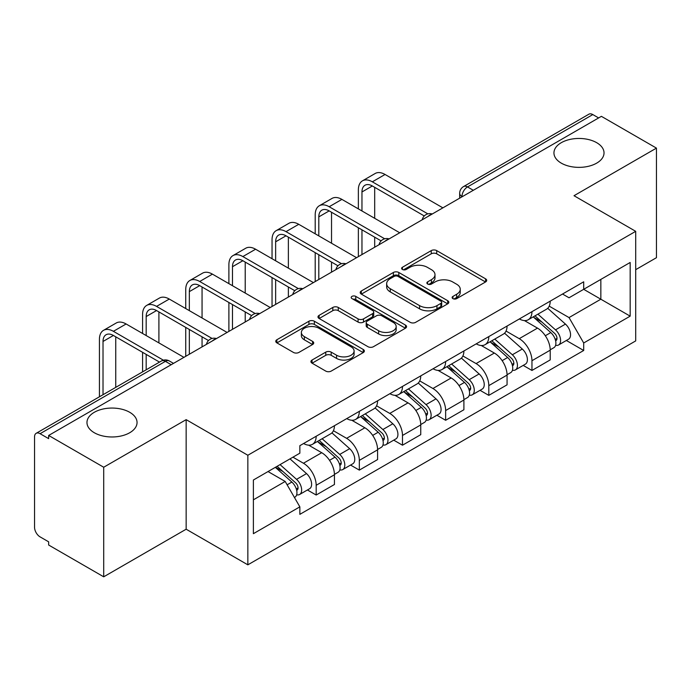 <?xml version="1.0" encoding="UTF-8"?>
<svg xmlns="http://www.w3.org/2000/svg" width="691" height="691" viewBox="0 0 691 691"><rect width="100%" height="100%" fill="white"/><g stroke="black" fill="none" stroke-linecap="round" stroke-linejoin="round"><path stroke-width="1.04" d="M452.916 298.624A2.686 1.555 0 0 0 456.716 298.624L485.566 281.963A3.844 2.22 0 0 0 486.697 280.399A3.844 2.22 0 0 0 485.566 278.827L436.695 250.608A3.844 2.22 0 0 0 431.262 250.608L402.412 267.27A2.686 1.555 0 0 0 401.618 268.367A2.686 1.555 0 0 0 402.412 269.464A2.686 1.555 0 0 0 406.213 269.464L409.944 267.305A12.291 7.091 0 0 1 427.323 267.305L431.4 269.654A12.291 7.091 0 0 1 434.993 274.673A12.291 7.091 0 0 1 431.4 279.691L427.66 281.85A2.686 1.555 0 0 0 426.874 282.947A2.686 1.555 0 0 0 427.66 284.044A2.686 1.555 0 0 0 431.46 284.044L435.2 281.885A12.291 7.091 0 0 1 452.579 281.885L456.647 284.234A12.291 7.091 0 0 1 460.249 289.253A12.291 7.091 0 0 1 456.647 294.271L452.916 296.43A2.686 1.555 0 0 0 452.13 297.527A2.686 1.555 0 0 0 452.916 298.624L452.916 296.43M129.718 412.294A25.04 14.459 0 0 0 102.432 409.158A25.04 14.459 0 0 0 86.971 422.521A25.04 14.459 0 0 0 94.304 432.739A25.04 14.459 0 0 0 121.59 435.874A25.04 14.459 0 0 0 137.051 422.521A25.04 14.459 0 0 0 129.718 412.294M596.696 142.691A25.04 14.459 0 0 0 569.41 139.556A25.04 14.459 0 0 0 553.949 152.91A25.04 14.459 0 0 0 561.282 163.136A25.04 14.459 0 0 0 588.568 166.263A25.04 14.459 0 0 0 604.029 152.91A25.04 14.459 0 0 0 596.696 142.691M312.056 360.037A3.844 2.22 0 0 0 310.924 361.609A3.844 2.22 0 0 0 312.056 363.172L325.763 371.093A3.844 2.22 0 0 0 331.196 371.093L363.241 352.591A3.844 2.22 0 0 0 364.364 351.028A3.844 2.22 0 0 0 363.241 349.456L314.362 321.237A3.844 2.22 0 0 0 308.929 321.237L276.884 339.739A3.844 2.22 0 0 0 275.761 341.302A3.844 2.22 0 0 0 276.884 342.874L293.45 352.436A3.844 2.22 0 0 0 298.883 352.436L312.591 344.515A3.844 2.22 0 0 0 313.723 342.952A3.844 2.22 0 0 0 312.591 341.38L304.377 336.638A10.27 5.934 0 0 1 301.371 332.449A10.27 5.934 0 0 1 307.711 326.964A10.27 5.934 0 0 1 318.905 328.251L351.088 346.83A10.27 5.934 0 0 1 354.094 351.028A10.27 5.934 0 0 1 347.754 356.504A10.27 5.934 0 0 1 336.56 355.217L331.196 352.125A3.844 2.22 0 0 0 325.763 352.125L312.056 360.037L312.056 363.172M247.844 455.257L186.155 419.644L103.71 467.237L48.655 435.46L601.395 116.338L656.45 148.116L574.014 195.717L635.703 231.33L247.844 455.257L247.844 564.832L635.703 340.905L635.703 231.33M410.212 322.334A3.844 2.22 0 0 0 415.645 322.334L447.69 303.833A3.844 2.22 0 0 0 448.813 302.269A3.844 2.22 0 0 0 447.69 300.697L398.811 272.479A3.844 2.22 0 0 0 393.378 272.479L361.341 290.98A3.844 2.22 0 0 0 360.21 292.543A3.844 2.22 0 0 0 361.341 294.116L410.212 322.334M353.041 299.203A2.686 1.555 0 0 1 355.77 299.583L355.77 296.387L405.462 325.081A3.844 2.22 0 0 1 406.584 326.644A3.844 2.22 0 0 1 405.462 328.216L373.425 346.709A3.844 2.22 0 0 1 367.992 346.709L319.112 318.491L319.112 315.355A3.844 2.22 0 0 0 317.99 316.927A3.844 2.22 0 0 0 319.112 318.491M319.112 315.355L332.829 307.443A3.844 2.22 0 0 1 338.253 307.443L358.076 318.888A3.844 2.22 0 0 0 363.509 318.888L372.604 313.636A3.844 2.22 0 0 0 373.727 312.064A3.844 2.22 0 0 0 372.604 310.501L351.969 298.581A2.686 1.555 0 0 1 351.183 297.484A2.686 1.555 0 0 1 352.842 296.05A2.686 1.555 0 0 1 355.77 296.387M103.71 467.237L103.71 576.812L48.655 545.026L48.655 541.83L40.087 536.881A7.826 4.517 -120 0 1 34.55 527.293L34.55 436.893A7.826 4.517 -120 0 1 36.174 433.309L161.495 360.961A7.826 4.517 60 0 1 165.399 361.35L40.087 433.698A7.826 4.517 -120 0 0 36.174 433.309M635.703 269.671L656.45 257.691L656.45 148.116M103.71 576.812L186.155 529.211L247.844 564.832M48.655 435.46L48.655 438.647L40.087 433.698M473.309 190.284L467.505 186.933A7.826 4.517 60 0 0 463.592 186.544L588.913 114.188A7.826 4.517 60 0 1 592.818 114.576L467.505 186.933A7.826 4.517 120 0 0 461.968 196.512L461.968 196.831M598.631 117.936L592.818 114.576M531.958 311.676A18.001 10.391 60 0 1 528.235 319.752L546.495 309.214A18.001 10.391 -120 0 0 550.217 301.129M506.045 331.049L519.235 338.668A18.001 10.391 60 0 1 531.958 360.711L550.217 350.164A18.001 10.391 -120 0 0 537.494 328.121L524.426 320.581M550.217 350.164L550.217 359.907L531.958 370.454L523.208 365.401M528.235 319.752A18.001 10.391 60 0 1 519.373 318.94M531.958 360.711L531.958 370.454M488.805 336.586A18.001 10.391 60 0 1 485.073 344.671L503.333 334.124A18.001 10.391 -120 0 0 507.064 326.048M480.046 390.311L488.805 395.364L507.064 384.827L507.064 375.083A18.001 10.391 -120 0 0 494.333 353.041L481.264 345.5M485.073 344.671A18.001 10.391 60 0 1 476.22 343.859M462.892 355.969L476.073 363.578A18.001 10.391 60 0 1 488.805 385.621L488.805 395.364M445.643 361.505A18.001 10.391 60 0 1 441.92 369.581L460.18 359.044A18.001 10.391 -120 0 0 463.903 350.968M436.893 415.231L445.643 420.283L463.903 409.746L463.903 400.003A18.001 10.391 -120 0 0 451.18 377.96L438.111 370.411M441.92 369.581A18.001 10.391 60 0 1 433.058 368.769M419.731 380.888L432.92 388.497A18.001 10.391 60 0 1 445.643 410.54L445.643 420.283M402.49 386.424A18.001 10.391 60 0 1 398.759 394.501L417.019 383.963A18.001 10.391 -120 0 0 420.75 375.878M393.732 440.15L402.49 445.203L420.75 434.656L420.75 424.913A18.001 10.391 -120 0 0 408.018 402.87L394.95 395.33M398.759 394.501A18.001 10.391 60 0 1 389.905 393.689M376.578 405.798L389.767 413.417A18.001 10.391 60 0 1 402.49 435.46L402.49 445.203M359.329 411.335A18.001 10.391 60 0 1 355.606 419.42L373.866 408.873A18.001 10.391 -120 0 0 377.588 400.797M350.579 465.06L359.329 470.113L377.588 459.575L377.588 449.832A18.001 10.391 -120 0 0 364.865 427.789L351.797 420.249M355.606 419.42A18.001 10.391 60 0 1 346.744 418.608M333.416 430.718L346.606 438.327A18.001 10.391 60 0 1 359.329 460.37L359.329 470.113M316.176 436.254A18.001 10.391 60 0 1 312.444 444.33L330.704 433.793A18.001 10.391 -120 0 0 334.435 425.716M307.417 489.979L316.176 495.032L334.435 484.495L334.435 474.752A18.001 10.391 -120 0 0 321.712 452.709L308.644 445.159M312.444 444.33A18.001 10.391 60 0 1 303.591 443.518M292.941 457.174L303.453 463.246A18.001 10.391 60 0 1 316.176 485.289L316.176 495.032M562.526 294.02L569.03 297.778L630.166 262.476L600.842 279.406L600.842 299.212L569.03 317.584L549.207 306.139M253.381 499.826L285.193 481.454L299.851 506.848L253.381 533.685L253.381 480.02L299.851 453.184L299.851 445.678L583.696 281.807L583.696 289.313L630.166 316.15L583.696 342.978L569.03 317.584M630.166 262.476L630.166 316.15M299.851 506.848L299.851 514.354L583.696 350.484L583.696 342.978M186.155 419.644L186.155 529.211M285.193 481.454L268.039 471.556M566.361 340.482L583.696 350.484M453.987 299.004L456.647 297.467A12.291 7.091 0 0 0 460.249 292.448L460.249 289.253M434.993 274.673L434.993 277.868A12.291 7.091 0 0 1 431.4 282.887L428.74 284.424M485.523 281.997L436.695 253.804A3.844 2.22 0 0 0 431.262 253.804L403.484 269.844M447.638 303.867L398.811 275.674A3.844 2.22 0 0 0 393.378 275.674L361.384 294.141M440.901 303.366A2.686 1.555 0 0 0 441.687 302.269A2.686 1.555 0 0 0 440.901 301.172L397.999 276.4A2.686 1.555 0 0 0 394.198 276.4L390.26 278.672A12.291 7.091 0 0 0 386.658 283.69A12.291 7.091 0 0 0 390.26 288.708L419.584 305.638A12.291 7.091 0 0 0 436.962 305.638L440.901 303.366L440.901 306.562A2.686 1.555 0 0 0 441.687 305.465L441.687 302.269M386.658 283.69L386.658 286.886A12.291 7.091 0 0 0 390.26 291.904L390.26 288.708M440.901 306.562L436.962 308.834A12.291 7.091 0 0 1 419.584 308.834L390.26 291.904M319.164 318.525L332.829 310.639L332.829 307.443M373.727 312.064L373.727 315.26A3.844 2.22 0 0 1 372.604 316.824L363.509 322.084A3.844 2.22 0 0 1 358.076 322.084L338.253 310.639A3.844 2.22 0 0 0 332.829 310.639M355.77 299.583L405.41 328.242M378.651 330.764A10.27 5.934 0 0 0 389.845 332.043A10.27 5.934 0 0 0 396.185 326.567A10.27 5.934 0 0 0 393.179 322.377L381.838 315.83A3.844 2.22 0 0 0 376.405 315.83L367.31 321.082A3.844 2.22 0 0 0 366.187 322.645A3.844 2.22 0 0 0 367.31 324.217L378.651 330.764L378.651 333.952A10.27 5.934 0 0 0 389.845 335.239A10.27 5.934 0 0 0 396.185 329.762L396.185 326.567M366.187 322.645L366.187 325.841A3.844 2.22 0 0 0 367.31 327.413L367.31 324.217M378.651 333.952L367.31 327.413M354.094 351.028L354.094 354.215A10.27 5.934 0 0 1 347.754 359.7A10.27 5.934 0 0 1 336.56 358.413L331.196 355.312A3.844 2.22 0 0 0 325.763 355.312L312.099 363.207M301.371 332.449L301.371 335.645A10.27 5.934 0 0 0 304.377 339.834L304.377 336.638M312.548 344.55L304.377 339.834M363.19 352.617L314.362 324.433A3.844 2.22 0 0 0 308.929 324.433L276.936 342.9M533.21 316.875L550.796 332.57A9.778 5.649 60 0 1 553.862 347.694L550.217 349.801M533.677 317.299L541.951 322.075M534.981 315.856L554.553 333.312A4.699 2.712 60 0 1 556.022 340.577A4.699 2.712 60 0 1 555.599 340.749M537.909 314.163L555.495 329.857A9.778 5.649 60 0 1 558.57 344.982A9.778 5.649 60 0 1 555.616 345.293M547.713 308.281L565.454 324.105A9.778 5.649 60 0 1 568.529 339.229L558.57 344.982M361.963 210.971L361.963 191.96A14.675 8.473 60 0 1 364.995 185.248A14.675 8.473 60 0 1 372.337 185.974L424.283 215.963M442.879 207.853L385.06 174.477A19.754 11.41 -120 0 0 375.178 173.493L362.455 180.843A19.754 11.41 -120 0 0 358.361 189.887L358.361 208.889M427.85 213.873L372.337 181.819A19.754 11.41 -120 0 0 362.455 180.843M358.361 227.736L358.361 256.646M361.963 254.573L361.963 229.818M374.686 247.223L374.686 237.16M374.686 218.313L374.686 187.33M490.049 341.795L507.635 357.489A9.778 5.649 60 0 1 510.709 372.613L507.056 374.721M490.515 342.209L498.798 346.994M491.828 340.775L511.392 358.232A4.699 2.712 60 0 1 512.869 365.496A4.699 2.712 60 0 1 512.437 365.66M494.756 339.082L512.342 354.777A9.778 5.649 60 0 1 515.408 369.901A9.778 5.649 60 0 1 512.454 370.212M504.56 333.192L522.301 349.024A9.778 5.649 60 0 1 525.367 364.148L515.408 369.901M446.896 366.714L464.482 382.408A9.778 5.649 60 0 1 467.548 397.532L463.903 399.64M447.362 367.128L455.637 371.905M448.666 365.686L468.239 383.151A4.699 2.712 60 0 1 469.707 390.406A4.699 2.712 60 0 1 469.284 390.579M451.594 363.993L469.18 379.687A9.778 5.649 60 0 1 472.255 394.811A9.778 5.649 60 0 1 469.301 395.131M461.407 358.111L479.139 373.943A9.778 5.649 60 0 1 482.214 389.068L472.255 394.811M318.801 235.881L318.801 216.879A14.675 8.473 60 0 1 321.842 210.159A14.675 8.473 60 0 1 329.175 210.893L381.121 240.883M399.726 232.772L341.907 199.388A19.754 11.41 -120 0 0 332.025 198.412L319.302 205.763A19.754 11.41 -120 0 0 315.208 214.806L315.208 233.808M384.697 238.792L329.175 206.739A19.754 11.41 -120 0 0 319.302 205.763M315.208 252.656L315.208 281.565M318.801 279.492L318.801 254.729M331.533 272.142L331.533 262.079M331.533 243.232L331.533 212.249M275.649 260.801L275.649 241.798A14.675 8.473 60 0 1 278.689 235.078A14.675 8.473 60 0 1 286.022 235.804L337.968 265.793M356.565 257.691L298.745 224.307A19.754 11.41 -120 0 0 288.864 223.331L276.141 230.673A19.754 11.41 -120 0 0 272.047 239.717L272.047 258.728M341.535 263.703L286.022 231.649A19.754 11.41 -120 0 0 276.141 230.673M272.047 277.575L272.047 306.484M275.649 304.403L275.649 279.648M288.372 297.061L288.372 286.998M288.372 268.151L288.372 237.16M403.734 391.624L421.32 407.319A9.778 5.649 60 0 1 424.395 422.443L420.741 424.55M404.2 392.047L412.484 396.824M405.513 390.605L425.077 408.061A4.699 2.712 60 0 1 426.554 415.326A4.699 2.712 60 0 1 426.122 415.498M408.441 388.912L426.027 404.606A9.778 5.649 60 0 1 429.094 419.731A9.778 5.649 60 0 1 426.14 420.042M418.245 383.03L435.986 398.854A9.778 5.649 60 0 1 439.053 413.978L429.094 419.731M360.581 416.543L378.167 432.238A9.778 5.649 60 0 1 381.233 447.362L377.588 449.47M361.048 416.958L369.322 421.743M362.352 415.524L381.924 432.981A4.699 2.712 60 0 1 383.393 440.245A4.699 2.712 60 0 1 382.969 440.409M365.28 413.831L382.866 429.526A9.778 5.649 60 0 1 385.941 444.65A9.778 5.649 60 0 1 382.987 444.961M375.092 407.94L392.825 423.773A9.778 5.649 60 0 1 395.9 438.897L385.941 444.65M317.419 441.463L335.005 457.157A9.778 5.649 60 0 1 338.08 472.281L334.427 474.389M317.886 441.877L326.169 446.654M319.199 440.435L338.763 457.9A4.699 2.712 60 0 1 340.24 465.155A4.699 2.712 60 0 1 339.808 465.328M322.127 438.742L339.713 454.436A9.778 5.649 60 0 1 342.779 469.56A9.778 5.649 60 0 1 339.825 469.88M331.93 432.86L349.672 448.692A9.778 5.649 60 0 1 352.738 463.816L342.779 469.56M232.487 285.72L232.487 266.709A14.675 8.473 60 0 1 235.527 259.997A14.675 8.473 60 0 1 242.861 260.723L294.807 290.712M313.412 282.602L255.592 249.226A19.754 11.41 -120 0 0 245.711 248.242L232.988 255.592A19.754 11.41 -120 0 0 228.894 264.636L228.894 283.638M298.382 288.622L242.861 256.568A19.754 11.41 -120 0 0 232.988 255.592M228.894 302.485L228.894 331.395M232.487 329.322L232.487 304.567M245.219 321.971L245.219 311.909M245.219 293.062L245.219 262.079M189.334 310.63L189.334 291.628A14.675 8.473 60 0 1 192.374 284.908A14.675 8.473 60 0 1 199.708 285.642L251.654 315.632M270.25 307.521L212.431 274.137A19.754 11.41 -120 0 0 202.558 273.161L189.826 280.511A19.754 11.41 -120 0 0 185.741 289.555L185.741 308.557M255.221 313.541L199.708 281.487A19.754 11.41 -120 0 0 189.826 280.511M185.741 327.404L185.741 356.314M189.334 354.241L189.334 329.477M202.057 346.891L202.057 336.828M202.057 317.981L202.057 286.998M146.172 335.55L146.172 316.547A14.675 8.473 60 0 1 149.213 309.827A14.675 8.473 60 0 1 156.555 310.553L208.492 340.542M227.097 332.44L169.278 299.056A19.754 11.41 -120 0 0 159.396 298.08L146.673 305.422A19.754 11.41 -120 0 0 142.579 314.465L142.579 333.477M212.068 338.452L156.555 306.398A19.754 11.41 -120 0 0 146.673 305.422M142.579 352.324L142.579 371.879M146.172 369.797L146.172 354.397M158.904 362.455L158.904 361.747M158.904 342.9L158.904 311.909M275.338 467.341L291.852 482.068A9.778 5.649 60 0 1 294.919 497.192L294.435 497.477M275.51 467.237L283.008 471.573M277.117 466.313L295.61 482.81A4.699 2.712 60 0 1 297.087 490.074A4.699 2.712 60 0 1 296.655 490.247M280.045 464.62L296.551 479.355A9.778 5.649 60 0 1 299.626 494.48A9.778 5.649 60 0 1 296.672 494.791M290.004 458.876L306.519 473.603A9.778 5.649 60 0 1 309.585 488.727L299.626 494.48M103.019 394.716L103.019 341.458A14.675 8.473 60 0 1 106.06 334.746A14.675 8.473 60 0 1 113.393 335.472L159.517 362.101M183.936 357.351L126.116 323.975A19.754 11.41 -120 0 0 116.243 322.991L103.512 330.341A19.754 11.41 -120 0 0 99.426 339.385L99.426 396.789M163.378 360.175L113.393 331.317A19.754 11.41 -120 0 0 103.512 330.341M115.743 387.366L115.743 336.828M462.244 196.676L461.968 196.512A7.826 4.517 0 0 1 459.679 193.316L459.679 198.153M359.329 460.37L377.588 449.832M402.49 435.46L420.75 424.913M445.643 410.54L463.903 400.003M488.805 385.621L507.064 375.083M316.176 485.289L334.435 474.752M303.453 463.246L321.712 452.709M346.606 438.327L364.865 427.789M389.767 413.417L408.018 402.87M432.92 388.497L451.18 377.96M476.073 363.578L494.333 353.041M519.235 338.668L537.494 328.121M431.607 214.365A7.826 4.517 120 0 0 428.152 216.361M388.446 239.285A7.826 4.517 120 0 0 384.991 241.271M345.293 264.195A7.826 4.517 120 0 0 341.838 266.19M302.131 289.114A7.826 4.517 120 0 0 298.676 291.11M258.978 314.034A7.826 4.517 120 0 0 255.523 316.02M215.817 338.944A7.826 4.517 120 0 0 212.362 340.939M171.213 364.701L165.399 361.35A7.826 4.517 120 0 1 169.312 360.961A7.826 7.826 0 0 0 161.495 360.961M456.647 297.467L456.647 294.271M427.66 284.044L427.66 281.85M431.4 282.887L431.4 279.691M402.412 269.464L402.412 267.27M431.262 253.804L431.262 250.608M436.695 253.804L436.695 250.608M485.566 281.963L485.566 278.827M361.341 294.116L361.341 290.98M393.378 275.674L393.378 272.479M398.811 275.674L398.811 272.479M447.69 303.833L447.69 300.697M419.584 308.834L419.584 305.638M436.962 308.834L436.962 305.638M338.253 310.639L338.253 307.443M358.076 322.084L358.076 318.888M363.509 322.084L363.509 318.888M372.604 316.824L372.604 313.636M405.462 328.216L405.462 325.081M325.763 355.312L325.763 352.125M331.196 355.312L331.196 352.125M336.56 358.413L336.56 355.217M312.591 344.515L312.591 341.38M276.884 342.874L276.884 339.739M308.929 324.433L308.929 321.237M314.362 324.433L314.362 321.237M363.241 352.591L363.241 349.456M550.796 332.57L545.311 335.74M556.998 338.426L555.236 339.445M565.454 324.105L555.495 329.857M372.337 181.819L385.06 174.477M361.963 191.96L372.337 185.974M507.635 357.489L502.15 360.65M513.836 363.345L512.074 364.364M522.301 349.024L512.342 354.777M464.482 382.408L458.997 385.569M470.683 388.256L468.921 389.275M479.139 373.943L469.18 379.687M329.175 206.739L341.907 199.388M318.801 216.879L329.175 210.893M286.022 231.649L298.745 224.307M275.649 241.798L286.022 235.804M421.32 407.319L415.835 410.489M427.522 413.175L425.76 414.194M435.986 398.854L426.027 404.606M378.167 432.238L372.682 435.399M384.369 438.094L382.607 439.113M392.825 423.773L382.866 429.526M335.005 457.157L329.529 460.318M341.216 463.005L339.445 464.024M349.672 448.692L339.713 454.436M242.861 256.568L255.592 249.226M232.487 266.709L242.861 260.723M199.708 281.487L212.431 274.137M189.334 291.628L199.708 285.642M156.555 306.398L169.278 299.056M146.172 316.547L156.555 310.553M291.852 482.068L287.119 484.797M298.054 487.924L296.292 488.943M306.519 473.603L296.551 479.355M113.393 331.317L126.116 323.975M103.019 341.458L113.393 335.472M432.272 213.977A7.826 7.826 0 0 0 422.227 219.781M389.111 238.896A7.826 7.826 0 0 0 379.074 244.692M345.958 263.815A7.826 7.826 0 0 0 335.912 269.611M302.796 288.726A7.826 7.826 0 0 0 292.759 294.53M259.643 313.645A7.826 7.826 0 0 0 249.598 319.441M216.482 338.564A7.826 7.826 0 0 0 206.445 344.36M173.501 363.38L169.312 360.961M463.592 186.544A7.826 7.826 0 0 0 459.679 193.316"/></g></svg>
